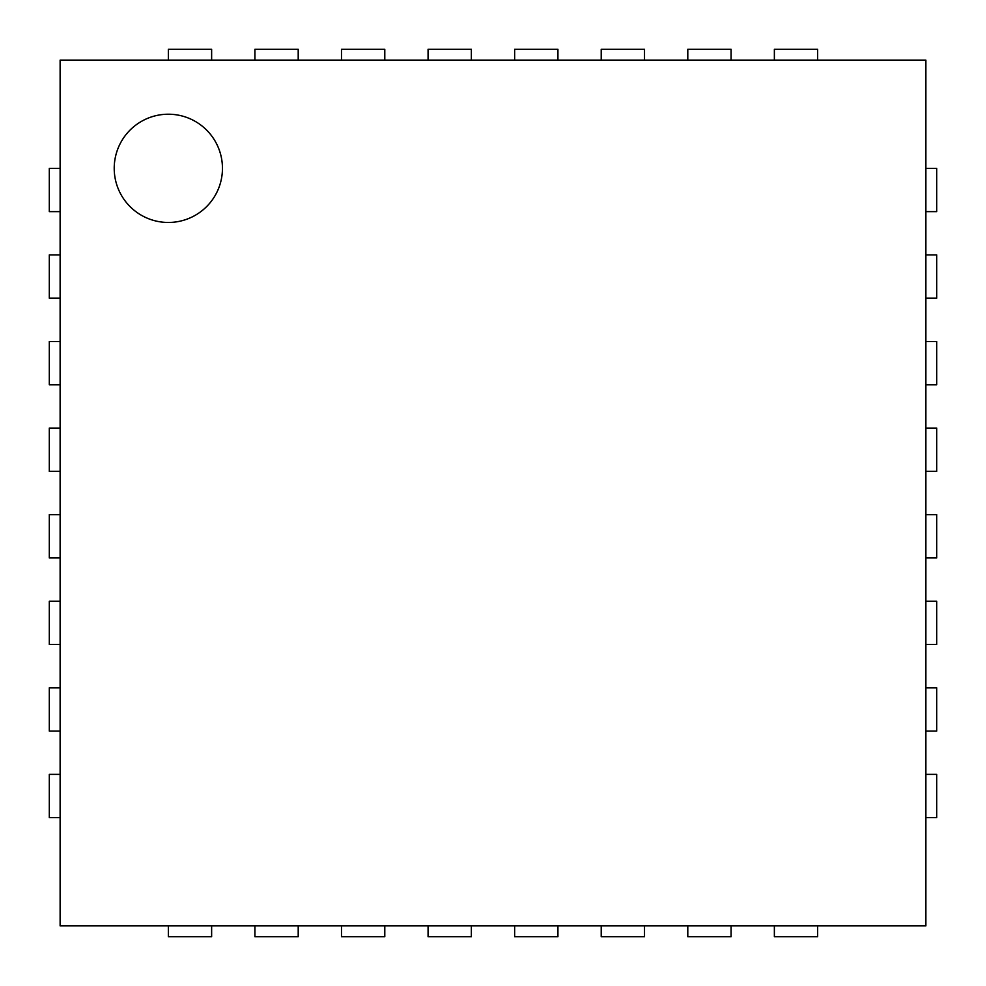 <?xml version="1.0" encoding="UTF-8"?>
<svg xmlns="http://www.w3.org/2000/svg" width="986" height="986" viewBox="0 0 986 986"><rect width="100%" height="100%" fill="white"/><g stroke="black" fill="none" stroke-linecap="round" stroke-linejoin="round"><path stroke-width="1.48" d="M60.121 925.879L60.121 60.121L925.879 60.121L925.879 925.879L60.121 925.879M222.454 168.347A54.107 54.107 0 0 0 141.281 121.475A54.107 54.107 0 0 0 141.281 215.207A54.107 54.107 0 0 0 222.454 168.347M60.121 168.347L49.3 168.347L49.3 211.633L60.121 211.633M925.879 168.347L936.7 168.347L936.7 211.633L925.879 211.633M60.121 254.918L49.3 254.918L49.3 298.203L60.121 298.203M925.879 254.918L936.7 254.918L936.7 298.203L925.879 298.203M60.121 341.489L49.3 341.489L49.3 384.786L60.121 384.786M925.879 341.489L936.7 341.489L936.7 384.786L925.879 384.786M60.121 428.072L49.3 428.072L49.3 471.357L60.121 471.357M925.879 428.072L936.7 428.072L936.7 471.357L925.879 471.357M60.121 514.643L49.3 514.643L49.3 557.928L60.121 557.928M925.879 514.643L936.7 514.643L936.7 557.928L925.879 557.928M60.121 601.213L49.3 601.213L49.3 644.511L60.121 644.511M925.879 601.213L936.7 601.213L936.7 644.511L925.879 644.511M60.121 687.797L49.3 687.797L49.3 731.082L60.121 731.082M925.879 687.797L936.7 687.797L936.7 731.082L925.879 731.082M60.121 774.367L49.3 774.367L49.3 817.653L60.121 817.653M925.879 774.367L936.7 774.367L936.7 817.653L925.879 817.653M168.347 60.121L168.347 49.3L211.633 49.3L211.633 60.121M168.347 925.879L168.347 936.7L211.633 936.7L211.633 925.879M254.918 60.121L254.918 49.3L298.203 49.3L298.203 60.121M254.918 925.879L254.918 936.7L298.203 936.7L298.203 925.879M341.489 60.121L341.489 49.3L384.786 49.3L384.786 60.121M341.489 925.879L341.489 936.7L384.786 936.7L384.786 925.879M428.072 60.121L428.072 49.3L471.357 49.3L471.357 60.121M428.072 925.879L428.072 936.7L471.357 936.7L471.357 925.879M514.643 60.121L514.643 49.3L557.928 49.3L557.928 60.121M514.643 925.879L514.643 936.7L557.928 936.7L557.928 925.879M601.213 60.121L601.213 49.3L644.511 49.3L644.511 60.121M601.213 925.879L601.213 936.7L644.511 936.7L644.511 925.879M687.797 60.121L687.797 49.3L731.082 49.3L731.082 60.121M687.797 925.879L687.797 936.7L731.082 936.7L731.082 925.879M774.367 60.121L774.367 49.3L817.653 49.3L817.653 60.121M774.367 925.879L774.367 936.7L817.653 936.7L817.653 925.879"/></g></svg>
